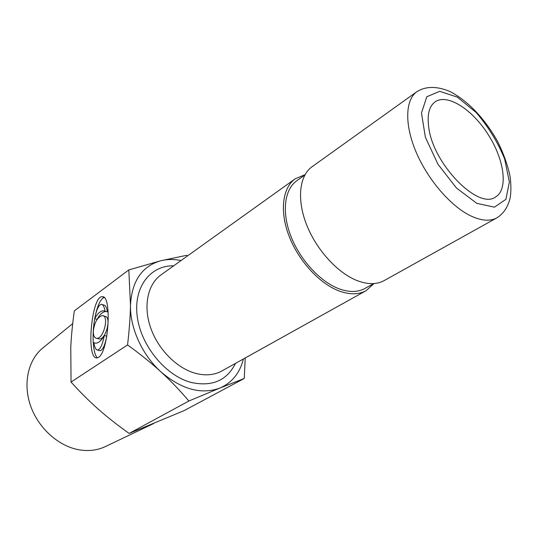 <?xml version="1.0" encoding="UTF-8"?>
<svg xmlns="http://www.w3.org/2000/svg" width="538" height="538" viewBox="0 0 538 538"><rect width="100%" height="100%" fill="white"/><g stroke="black" fill="none" stroke-linecap="round" stroke-linejoin="round"><path stroke-width="0.81" d="M97.923 338.637L99.227 339.007C106.255 339.666 111.904 315.813 104.628 316.337L103.558 316.014M93.323 331.253C93.282 335.692 94.432 338.039 96.786 338.315C103.794 338.96 109.463 315.073 102.207 315.611C97.418 317.131 94.453 322.349 93.323 331.253M93.854 342.699L95.656 343.21L93.854 342.699C94.634 347.454 95.878 349.902 97.586 350.056C100.236 349.579 102.482 344.717 104.325 335.477L106.78 336.189C104.95 345.416 102.704 350.265 100.041 350.742L99.254 350.52M104.325 335.477C101.514 340.48 98.629 343.056 95.677 343.21M105.044 311.166C104.237 306.7 103.02 304.407 101.393 304.293C98.763 304.757 96.531 309.532 94.695 318.624C97.492 313.56 100.404 310.944 103.424 310.762L107.466 311.906C106.652 307.44 105.428 305.154 103.8 305.033L102.254 304.555M94.695 318.624L97.102 319.343C99.9 314.293 102.812 311.677 105.845 311.502L106.221 311.522M97.452 357.857C92.973 354.28 91.749 334.723 94.742 318.637M95.394 315.329C97.815 304.69 100.734 298.765 104.13 297.561M98.461 357.38L96.773 357.945C85.643 358.664 91.796 294.858 102.314 296.754C112.106 294.777 108.844 351.771 98.461 357.38M181.05 260.54C173.976 259.101 167.237 259.175 160.822 260.748C142.032 266.149 131.918 280.917 130.472 305.053C129.9 327.83 142.126 354.885 160.923 371.852C151.259 362.995 140.136 354.024 127.553 344.939C129.315 330.157 130.29 316.862 130.472 305.053L128.824 269.901L74.338 310.863C72.495 323.896 71.312 335.994 70.774 347.158L71.043 382.067C80.149 392.148 89.247 401.2 98.346 409.23C107.452 417.266 117.714 425.336 129.14 433.44L184.07 410.642L244.245 378.47L219.84 388.08C231.986 382.753 239.847 373.056 243.411 358.974M127.553 344.939L71.043 382.067M245.241 357.958L244.245 378.47M160.923 371.852C181.555 389.411 201.199 394.818 219.84 388.08L188.872 401.005C179.914 390.433 170.593 380.716 160.923 371.852M305.012 174.709L295.221 178.798C282.511 187.762 279.457 211.091 289.014 235.967C298.523 260.829 319.559 283.687 339.155 290.997C349.707 294.817 358.691 294.71 366.096 290.668L373.971 283.566M428.813 127.93C426.937 115.004 429.048 106.302 435.161 101.81C447.421 93.269 472.451 109.496 488.356 134.83C504.462 160.021 508.444 189.591 495.485 197.029C478.376 210.028 433.5 164.574 428.813 127.93M105.952 446.298L104.782 446.849C96.497 450.595 87.412 451.476 77.519 449.499C57.317 445.323 37.842 427.246 30.39 405.282C22.919 383.305 28.198 360.211 42.374 348.342L43.376 347.521M128.824 269.901L160.822 260.748L186.632 255.308L187.48 255.94M188.872 401.005L129.14 433.44M416.937 91.648L312.033 166.76C299.424 175.644 296.633 199.174 306.478 224.44C316.277 249.686 337.582 273.055 357.252 280.648C367.844 284.629 376.815 284.615 384.159 280.607L496.883 217.843C503.568 213.687 508.013 206.975 510.212 197.715C511.174 191.01 511.107 183.767 510.011 175.987C507.63 164.964 503.575 153.619 497.852 141.951C485.35 119.248 467.67 100.418 449.607 91.359C436.668 86.053 425.78 86.154 416.937 91.648C405.269 99.833 404.354 124.433 416.109 152.066C427.811 179.685 450.75 206.276 470.642 215.846C481.342 220.876 490.091 221.548 496.883 217.843M304.844 174.998L296.754 180.768C284.494 189.383 281.549 211.831 290.722 235.758C299.854 259.666 320.063 281.683 338.933 288.751C349.135 292.464 357.81 292.363 364.966 288.435L373.641 283.587M173.666 265.826C150.445 265.301 133.363 286.969 137.21 316.317C140.815 345.611 165.529 375.712 191.03 382.41C212.006 386.977 226.821 380.635 235.476 363.392M366.096 290.668L221.824 370.998C214.151 375.188 205.287 375.941 195.227 373.251C176.572 368.079 157.876 349.095 150.512 327.4C143.101 305.698 147.802 284.246 160.963 274.925L295.221 178.798M476.796 203.344L456.473 188.024L437.925 164.198L425.356 137.163L421.489 112.993L426.795 96.759L439.694 91.326L457.266 97.089L476.09 112.422C488.174 126.517 497.697 142.025 504.644 158.952L509.378 182.046L505.908 199.336L494.429 207.177L476.796 203.344M96.786 338.315L99.227 339.007M97.586 350.056L100.041 350.742M103.424 310.762L105.845 311.502M104.702 297.507L102.307 296.754M104.782 446.849L153.754 423.48M42.374 348.342L72.717 323.6"/></g></svg>
